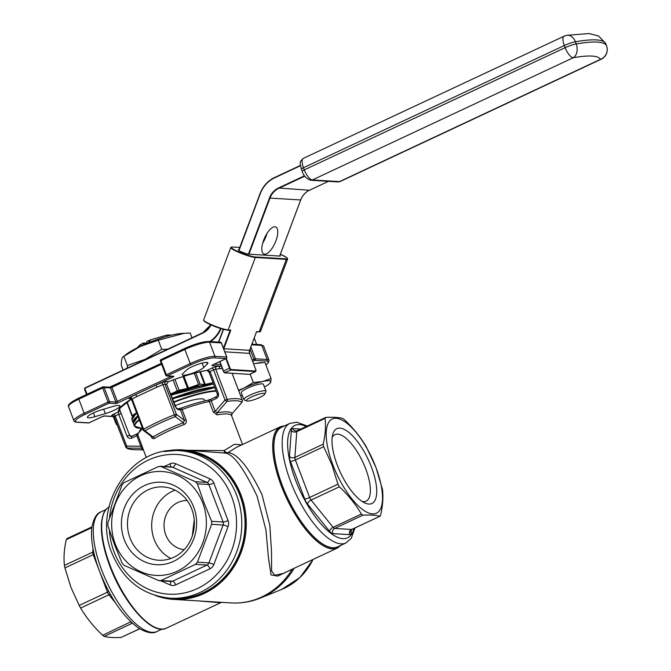 <?xml version="1.0" encoding="UTF-8"?>
<svg xmlns="http://www.w3.org/2000/svg" width="671" height="671" viewBox="0 0 671 671"><rect width="100%" height="100%" fill="white"/><g stroke="black" fill="none" stroke-linecap="round" stroke-linejoin="round"><path stroke-width="1.01" d="M246.693 400.964L244.219 399.899A11.826 2.181 -20.8 0 1 243.883 399.597A11.826 2.181 -20.8 0 1 250.04 395.093A11.826 2.181 -20.8 0 1 265.993 391.193A11.826 2.181 -20.8 0 1 265.942 391.654L264.793 394.087A9.855 1.82 159.2 0 0 260.96 393.676A9.855 1.82 159.2 0 0 251.541 396.955A9.855 1.82 159.2 0 0 246.693 400.964A9.855 1.82 159.2 0 0 259.702 397.458A9.855 1.82 159.2 0 0 264.793 394.087M265.993 391.193L263.376 384.315A11.826 2.181 159.2 0 0 247.431 388.215A11.826 2.181 159.2 0 0 241.266 392.711L243.883 399.597M123.112 370.056L121.308 365.301C121.233 359.891 122.08 356.905 123.841 356.335L125.989 354.54A34.682 6.4 -20.8 0 1 140.591 346.186A34.682 6.4 -20.8 0 1 181.564 333.428L190.187 333.034L191.99 337.79M167.683 349.18L161.778 349.398L145.255 359.304L127.339 365.536L123.841 356.335L140.365 346.429L158.281 340.197L184.567 333.235M266.924 233.542A14.779 5.813 -66.2 0 1 262.713 243.07M264.651 254.225A14.779 5.813 113.8 0 0 275.521 241.862A14.779 5.813 113.8 0 0 275.756 226.974A14.779 5.813 113.8 0 0 274.934 226.781A14.779 5.813 113.8 0 0 264.064 239.136A14.779 5.813 113.8 0 0 263.829 254.024A14.779 5.813 113.8 0 0 264.651 254.225M214.863 387.561L172.304 398.775A46.903 8.648 -20.8 0 1 214.871 387.595M242.03 402.13A1.971 0.52 -139.6 0 1 241.996 402.239L232.015 413.831L241.887 402.298A61.925 11.415 159.2 0 0 226.999 401.384L217.136 412.799L215.223 411.365L213.277 412.036L209.285 401.518A47.297 8.723 159.2 0 0 182.101 409.503L186.102 420.021C186.731 422.084 186.06 423.594 184.089 424.55L183.384 422.713L175.206 416.599A61.925 11.415 159.2 0 0 158.985 423.611A61.925 11.415 159.2 0 0 144.978 430.765L153.038 436.93L152.091 436.972L143.686 430.614A1.971 1.493 127.4 0 1 143.233 429.817L143.628 429.222A63.066 11.625 -20.8 0 1 174.41 414.795L162.969 384.676A63.066 11.625 159.2 0 0 156.989 387.133L136.859 396.569A63.066 11.625 159.2 0 0 132.187 399.102L143.628 429.222A1.971 1.225 60.7 0 0 144.978 430.765A1.971 1.493 127.4 0 1 143.686 430.614A1.971 1.971 0 0 1 143.04 429.742L131.6 399.631L132.187 399.102A1.971 1.225 -119.3 0 0 130.233 397.475A65.037 11.994 -20.8 0 1 135.056 394.858L155.815 385.129L156.989 387.133M191.956 366.769A11.826 2.181 -20.8 0 1 207.909 362.877A11.826 2.181 -20.8 0 1 207.339 363.992L203.774 367.498A11.826 2.181 -20.8 0 1 191.856 373.403A11.826 2.181 -20.8 0 1 182.227 374.779A11.826 2.181 -20.8 0 1 182.789 373.663L186.362 370.157A11.826 2.181 -20.8 0 1 191.956 366.769M93.537 412.883A11.826 2.181 -20.8 0 1 102 409.679L112.493 406.592A11.826 2.181 -20.8 0 1 119.975 405.905A11.826 2.181 -20.8 0 1 105.355 413.604L94.863 416.691A11.826 2.181 -20.8 0 1 87.381 417.379A11.826 2.181 -20.8 0 1 93.537 412.883M174.946 405.737A27.595 5.091 -20.8 0 1 204.538 399.924L204.915 400.914M175.106 490.165A36.729 33.424 -86.5 0 0 154.238 539.543A36.729 33.424 -86.5 0 0 170.92 558.49M187.167 500.532A24.634 22.42 -86.5 0 0 165.745 534.854A24.634 22.42 -86.5 0 0 184.156 549.675M130.031 538.058A36.729 33.424 -86.5 0 0 158.658 560.243A36.729 33.424 -86.5 0 0 191.789 509.121A36.729 33.424 -86.5 0 0 163.154 486.928A36.729 33.424 -86.5 0 0 130.031 538.058M124.286 539.744A41.308 37.593 -86.5 0 0 173.428 561.426A41.308 37.593 -86.5 0 0 193.743 507.201A41.308 37.593 -86.5 0 0 144.601 485.519A41.308 37.593 -86.5 0 0 124.286 539.744M337.261 465.045A41.308 15.341 64.9 0 0 364.865 502.982A41.308 15.341 64.9 0 0 371.457 467.142A41.308 15.341 64.9 0 0 349.457 432.904A41.308 15.341 64.9 0 0 332.741 434.414A41.308 15.341 64.9 0 0 337.261 465.045M362.189 501.489A36.729 13.646 64.9 0 0 366.089 501.153A36.729 13.646 64.9 0 0 365.712 468.828A36.729 13.646 64.9 0 0 334.921 434.64A36.729 13.646 64.9 0 0 332.179 437.425M202.759 502.973A52.028 47.347 -86.5 0 0 140.851 475.664A52.028 47.347 -86.5 0 0 115.269 543.963A52.028 47.347 -86.5 0 0 177.169 571.273A52.028 47.347 -86.5 0 0 202.759 502.973M197.375 483.808L203.934 502.52L211.625 521.308L223.107 522.013L208.866 484.512L197.375 483.808L195.437 481.694L206.92 482.399L172.581 467.251L161.09 466.546L195.437 481.694M161.09 466.546L158.348 466.588L124.034 482.667L122.088 484.823L107.897 522.709L107.897 525.728L114.456 544.441L122.147 563.229L124.093 565.334L158.431 580.482L172.665 581.153L206.978 565.074L195.496 564.37L161.174 580.449M64.928 567.943L70.891 587.234L79.178 605.443L107.477 592.183L93.235 554.674L64.928 567.943L64.433 565.41L92.741 552.141L93.001 548.568M91.81 527.674L66.303 539.618C64.148 548.937 63.527 557.526 64.433 565.41M66.303 539.618L67.058 538.628M239.916 495.508A73.902 67.251 -86.5 0 0 182.302 450.853L179.04 450.652A73.902 67.251 93.5 0 1 236.653 495.307A73.902 67.251 93.5 0 1 169.989 598.188L173.252 598.389A73.902 67.251 -86.5 0 0 239.916 495.508M332.824 464.768A52.028 19.325 -115.1 0 1 336.196 418.285A52.028 19.325 -115.1 0 1 375.894 467.41A52.028 19.325 -115.1 0 1 372.514 513.894A52.028 19.325 -115.1 0 1 332.824 464.768M325.821 417.396L325.066 418.385L296.767 431.646A3.942 1.468 -115.1 0 1 297.219 430.707L325.821 417.396C332.984 417.018 338.62 417.37 342.713 418.427L344.273 419.56C353.147 427.93 360.486 437.014 366.291 446.811L376.02 467.612L382.487 489.436C383.393 497.312 382.764 505.909 380.608 515.219L379.861 516.209C375.726 515.143 370.09 514.8 362.961 515.177L334.661 528.438L351.554 529.478L380.088 516.192L351.847 529.419A3.942 1.468 -115.1 0 1 351.554 529.478A3.942 3.59 93.5 0 0 349.616 534.653A7.884 2.927 64.9 0 0 351.118 532.665A3.942 3.053 4.2 0 1 350.497 530.878M323.196 444.168L323.69 446.701L295.383 459.962A3.942 1.468 -115.1 0 1 294.888 457.429A3.942 3.053 4.2 0 1 289.453 456.355L291.323 430.564A3.942 3.053 4.2 0 0 296.767 431.646L294.888 457.429L323.196 444.168C325.351 434.858 325.98 426.261 325.066 418.385M349.616 534.653L332.724 533.613A7.884 2.927 64.9 0 1 329.604 531.348L307.586 504.097A7.884 2.927 64.9 0 1 304.684 498.922L290.442 461.413A3.942 0.73 -20.8 0 0 295.383 459.962L309.633 497.463L337.941 484.202L331.969 464.911L323.69 446.701M282.29 485.376A66.026 24.525 -115.1 0 1 281.61 427.268L289.897 423.384A66.026 24.525 -115.1 0 0 290.577 481.493A66.026 24.525 -115.1 0 0 345.917 542.956L337.63 546.84A66.026 24.525 -115.1 0 1 282.29 485.376M288.572 570.912L277.794 576.095L271.034 574.904L268.442 557.609L265.909 529.788L257.06 496.121C243.942 468.459 233.391 454.116 225.406 453.101L182.688 449.889A74.892 68.148 93.5 0 1 241.065 495.139A74.892 68.148 93.5 0 1 173.521 599.388A74.892 68.148 93.5 0 1 155.37 595.504M340.952 545.28L337.387 548.039A67.008 24.886 -115.1 0 1 281.224 485.661A67.008 24.886 -115.1 0 1 280.528 426.689L236.452 447.339L227.989 452.615C237.459 453.344 248.798 467.36 262 494.67L269.851 525.468L271.545 552.107L271.587 570.904L274.775 575.307L283.196 573.428M131.482 436.427A55.181 10.174 159.2 0 1 129.62 435.387L126.978 436.058C128.077 438.188 129.704 438.842 131.851 438.037A1.971 0.73 -115.1 0 1 131.826 436.301L129.62 435.387L119.589 409.385A1.971 1.938 159.7 0 1 118.431 411.893L118.717 414.326L115.244 415.953L126.685 446.072L140.826 446.223L141.556 448.211L127.356 448.069A61.925 11.415 159.2 0 0 133.252 449.612C129.394 449.352 127.037 448.673 126.173 447.574A1.971 1.929 132.4 0 1 125.678 446.852L114.221 416.708L115.244 415.953A1.971 0.73 -115.1 0 0 113.743 414.091L118.431 411.893A57.152 10.535 -20.8 0 1 131.29 399.094M186.697 450.266L224.131 450.602L234.431 444.269L241.77 444.848M213.277 412.036L217.052 414.863A1.971 1.392 -100 0 1 217.136 412.799A48.438 8.933 -20.8 0 1 232.082 413.713A1.971 1.938 -22.6 0 0 231.638 415.76L242.55 444.479M216.339 396.754A1.971 0.73 64.9 0 0 216.188 396.779A1.971 0.73 64.9 0 0 216.213 398.515L211.231 400.847L215.223 411.365L224.995 400.008L213.554 369.897L210.082 371.524L207.356 370.233L212.053 368.035A3.942 0.73 -20.8 0 1 216.381 366.618A65.037 11.994 -20.8 0 1 220.449 366.148L221.413 366.14M192.309 535.819L194.213 519.899M142.093 345.498L140.155 344.802A19.711 3.632 -20.8 0 1 143.527 342.998L143.393 344.76A21.682 4.001 -20.8 0 1 146.706 343.208L146.84 341.447A19.711 3.632 -20.8 0 1 151.034 339.702L166.274 335.223A19.711 3.632 -20.8 0 1 168.966 334.946L170.174 335.475M269.658 383.51L270.749 382.042L271.067 378.528L262.596 381.539L253.344 382.512L244.16 388.014L238.524 390.237M253.344 382.512L250.149 374.091M271.067 378.528L264.961 362.457L255.718 363.43A19.711 3.632 -20.8 0 0 253.63 363.942M261.841 362.575L260.566 362.659A19.711 3.632 159.2 0 0 255.718 363.43M158.281 340.197L161.778 349.398M127.339 365.536L127.289 368.102M309.448 190.237L309.423 190.254C305.372 192.225 302.462 195.462 300.7 199.966L279.681 256.07L248.807 254.183A5.913 0.78 -159.5 0 1 242.449 252.288A5.913 0.78 -159.5 0 1 238.297 249.914A5.913 0.78 -159.5 0 1 238.859 249.797L260.029 193.743M151.235 436.326L151.101 436.418C151.94 438.389 153.055 439.06 154.456 438.431A1.971 1.35 59.1 0 0 153.038 436.93A48.438 8.933 -20.8 0 1 166.769 429.734A48.438 8.933 -20.8 0 1 183.384 422.713L184.441 420.407L180.44 409.889L177.991 409.738A1.971 1.795 -86.5 0 0 176.699 408.58M131.851 438.037L136.834 435.705L140.826 446.223L141.858 445.502L143.217 449.394A1.971 1.938 -22.6 0 0 143.217 449.394L143.217 449.394A1.971 1.938 -22.6 0 0 141.556 448.211A48.438 8.933 -20.8 0 0 143.284 449.562M222.302 368.471L219.66 368.731A63.066 11.625 159.2 0 0 215.718 369.184L227.159 399.304A63.066 11.625 -20.8 0 1 242.315 400.235L232.099 373.328M211.625 524.319L197.433 562.206L208.924 562.91L223.116 525.024L211.625 524.319L211.625 521.308M215.987 601.996L231.042 602.919A74.892 68.148 -86.5 0 0 292.212 569.209M108.945 507.1A67.008 24.886 64.9 0 0 110.22 565.779A67.008 24.886 64.9 0 0 166.391 628.157L220.667 602.726L197.19 600.839M361.409 514.045C355.605 504.24 348.257 495.156 339.392 486.794L311.084 500.054L333.101 527.305L361.409 514.045L362.961 515.177M337.941 484.202L339.392 486.794M139.677 628.828L121.099 637.45L139.593 628.786M132.321 623.242L104.198 636.41C108.266 637.475 113.894 637.819 121.099 637.45M104.198 636.41L102.646 635.286L130.778 621.799M115.597 603.019L108.928 594.766L80.629 608.035C86.433 617.832 93.772 626.915 102.646 635.286M80.629 608.035L79.178 605.443M195.496 564.37L197.433 562.206M216.213 398.515C218.234 397.366 218.939 395.613 218.335 393.248L217.303 394.003C217.89 394.498 217.521 395.429 216.188 396.779L211.206 399.111A1.971 0.73 64.9 0 0 211.231 400.847L209.285 401.518A1.971 1.292 78.5 0 0 207.767 400.302C199.95 401.912 191.176 404.487 181.43 408.035L181.422 408.077M174.997 406.265L177.991 409.738M219.66 368.731A1.971 1.619 -95 0 1 220.449 366.148L212.179 365.636A2.365 0.436 159.2 0 1 213.185 364.647L226.11 358.591L214.368 357.869A18.528 3.414 159.2 0 0 191.118 364.697L167.264 375.877L173.621 376.272A2.365 0.436 159.2 0 1 172.615 377.261L155.815 385.129A65.037 11.994 -20.8 0 1 161.988 382.596A3.942 0.73 -20.8 0 1 165.896 381.589L168.211 381.732L166.634 384.282L164.932 384.181L176.372 414.292L184.441 420.407L186.102 420.021M114.171 416.59L113.072 416.456A1.971 1.896 112 0 1 114.02 416.314M114.213 416.674A1.971 1.929 -47.6 0 0 111.73 415.651A65.037 11.994 -20.8 0 0 113.072 416.456L104.802 415.945A2.365 0.436 159.2 0 0 101.841 416.817L88.916 422.873L77.165 422.151A18.528 3.414 159.2 0 1 85.074 414.384L108.937 403.204L115.295 403.598A2.365 0.436 159.2 0 0 118.264 402.726L135.056 394.858A1.971 1.057 -117.7 0 1 136.859 396.569M224.131 450.602A3.942 1.921 -81.6 0 0 225.406 453.101A3.942 3.85 113.6 0 0 227.989 452.615A3.942 2.399 -126.9 0 1 224.131 450.602M168.211 381.732A57.152 10.535 -20.8 0 1 207.356 370.233A1.971 1.384 79.8 0 1 207.02 370.358L207.02 370.358C195.89 372.413 182.957 376.221 168.22 381.765L166.634 384.282L174.896 406.014M226.999 401.384A1.971 0.52 -139.6 0 1 224.995 400.008L227.159 399.304A1.971 1.501 82 0 1 226.999 401.384M176.372 414.292A1.971 1.493 127.4 0 1 175.206 416.599L174.41 414.795L176.372 414.292M232.107 373.328L242.332 400.26A1.971 1.971 0 0 1 241.996 402.239L241.996 402.239A1.971 0.52 -139.6 0 1 241.887 402.298A1.971 1.929 -47.6 0 0 242.315 400.235L242.34 400.302M126.685 446.072A1.971 0.814 90.9 0 0 127.356 448.069A1.971 1.929 132.4 0 1 126.173 447.574A1.971 1.971 0 0 1 125.662 446.819L126.685 446.072M142.738 428.937A47.297 8.723 159.2 0 0 137.865 434.976L136.834 435.705A1.971 0.73 -115.1 0 1 136.809 433.969L131.826 436.301A1.971 0.73 -115.1 0 1 131.977 436.276M129.973 435.965L131.038 436.494M133.621 421.187A46.903 8.648 -20.8 0 1 137.974 416.397M180.591 391.612L177.832 391.671L175.19 393.541M170.786 394.791L177.916 391.453L186.697 389.474L197.249 385.775L200.109 385.942M200.403 371.734L205.209 384.382L212.992 382.638M205.209 384.382L204.58 384.466L199.79 371.868M195.789 372.866L200.092 384.189L204.58 384.466M200.092 384.189L198.557 384.533L194.28 373.261M183.946 376.288L188.425 388.09L198.557 384.533M188.425 388.09L187.519 388.358L183.049 376.574M174.921 379.308L179.082 390.254L187.519 388.358M179.082 390.254L177.245 390.899L173.084 379.962M170.509 394.053L177.245 390.899M127.087 401.912L132.279 415.584L136.565 412.682M132.279 415.584L131.969 415.945L133.059 416.079M238.641 250.375L238.859 249.797M279.924 255.433A5.913 0.78 -159.5 0 1 280.369 255.97A5.913 0.78 -159.5 0 1 279.807 256.087L279.698 256.037M223.435 348.215L230.136 330.308L230.782 330.082L223.787 348.744L249.57 350.321L256.557 331.659L259.165 331.818L286.307 259.375L255.307 257.479L228.165 329.922L230.782 330.082L227.93 330.157M151.034 339.702L147.88 342.99M169.167 335.735L166.274 335.223M171.071 335.257L170.602 335.047A19.711 3.632 -20.8 0 1 171.155 335.215L171.189 335.223M146.706 343.2L143.527 342.998M170.602 335.047L169.922 335.366M136.926 347.972L140.155 344.802M238.759 390.832A19.711 3.632 -20.8 0 1 244.16 388.014A19.711 3.632 -20.8 0 1 262.596 381.539A19.711 3.632 -20.8 0 1 270.749 382.042A19.711 3.632 -20.8 0 1 268.777 384.265A19.711 3.632 -20.8 0 1 264.408 387.033M242.298 395.429A19.711 3.632 -20.8 0 1 242.046 395.487A19.711 3.632 -20.8 0 1 240.637 395.781M172.137 398.356A47.297 8.723 -20.8 0 1 214.678 387.083M213.579 384.189A47.297 8.723 159.2 0 0 171.038 395.454M170.929 395.16A46.903 8.648 -20.8 0 1 213.495 383.971M216.247 391.21A46.903 8.648 159.2 0 0 173.68 402.407M173.512 401.971A47.297 8.723 -20.8 0 1 216.054 390.707M214.955 387.804A47.297 8.723 159.2 0 0 172.413 399.077M184.089 424.55A47.297 8.723 159.2 0 0 167.859 431.403A47.297 8.723 159.2 0 0 154.456 438.431M109.356 530.157A69.96 63.661 -86.5 0 0 114.062 551.881A69.96 63.661 -86.5 0 0 197.299 588.601A69.96 63.661 -86.5 0 0 231.705 496.758A69.96 63.661 -86.5 0 0 163.841 455.206A69.96 63.661 -86.5 0 0 109.566 517.534M306.152 426.521A62.084 23.057 64.9 0 0 295.525 480.042A62.084 23.057 64.9 0 0 328.975 531.826A62.084 23.057 64.9 0 0 353.911 528.454M157.022 631.461C153.231 633.936 147.276 632.954 139.174 628.517C123.565 617.421 110.379 598.415 99.627 571.499C93.084 554.036 90.493 539.299 91.868 527.28C93.672 518.331 96.716 513.206 101.002 511.889A66.026 24.525 64.9 0 0 101.682 569.998A66.026 24.525 64.9 0 0 157.022 631.461L161.988 629.13M283.33 426.462A66.219 24.601 64.9 0 0 282.214 485.368A66.219 24.601 64.9 0 0 339.35 546.035M167.943 598.029A74.104 67.427 -86.5 0 0 230.992 569.469A74.104 67.427 -86.5 0 0 240.075 495.433A74.104 67.427 -86.5 0 0 176.985 450.56M164.202 451.524A74.892 68.148 93.5 0 1 182.688 449.889L164.101 451.549M207.339 363.992L206.743 362.407M140.969 428.819L140.759 428.266M231.638 415.76A47.297 8.723 159.2 0 0 217.052 414.863M214.242 364.177L220.826 364.579M211.013 324.89A18.134 16.498 93.5 0 1 202.86 333.051L84.814 388.35L202.827 332.724M256.49 331.927L259.165 331.818A13.797 1.828 20.5 0 0 260.482 331.541L256.498 331.902M279.648 256.079L300.658 199.975A17.74 16.138 93.5 0 1 309.39 190.254L328.429 181.338M304.777 176.171L278.725 188.375A17.74 16.138 -86.5 0 0 269.994 198.088L300.7 199.966M248.48 254.041L269.499 197.937L269.994 198.088L248.975 254.192M300.449 165.737L274.565 177.865A29.172 26.538 -86.5 0 0 260.214 193.835L239.195 249.939M260.214 193.835L260.038 193.701A29.566 26.899 93.5 0 1 274.54 177.538M132.246 417.563A46.903 8.648 -20.8 0 1 136.599 412.774M211.097 399.203A3.942 0.73 -20.8 0 1 208.035 400.293M142.26 427.687L140.851 428.928L137.74 434.322A1.971 1.929 179.5 0 0 137.865 434.976L141.858 445.502M265.859 364.823A18.528 3.414 159.2 0 0 266.572 361.073L254.829 360.352L252.657 361.375M161.577 364.252L110.514 387.922A1.183 1.074 -86.5 0 0 109.591 387.209L103.233 386.815A1.183 1.074 -86.5 0 1 104.148 387.528L109.516 401.652L115.882 402.046L110.514 387.922L104.148 387.528L102.671 387.964A1.183 0.436 -115.1 0 1 102.655 386.924L78.792 398.104C67.201 403.799 68.098 405.888 68.543 406.643A19.711 3.632 159.2 0 1 78.809 399.144L84.169 413.269L108.031 402.088L102.671 387.964L78.809 399.144A1.183 0.436 -115.1 0 1 78.792 398.104A1.183 0.436 -115.1 0 1 78.884 398.088L102.588 386.982M111.914 386.496A2.365 0.436 -20.8 0 1 109.75 387.226M118.264 402.726A1.183 0.436 -115.1 0 1 117.366 401.61L111.998 387.486A1.183 0.436 -115.1 0 1 111.982 386.446A1.183 0.436 -115.1 0 1 112.074 386.429L161.25 363.388M221.388 343.074L221.329 342.915A1.183 1.074 -86.5 0 0 220.407 342.202L208.656 341.48A1.183 1.074 -86.5 0 1 209.578 342.193L214.946 356.318L226.689 357.039L221.329 342.915L209.578 342.193A19.711 3.632 159.2 0 0 184.852 349.457A1.183 0.436 -115.1 0 1 184.844 348.417L160.981 359.597A1.183 1.183 0 0 0 160.377 361.09L160.99 360.637L166.358 374.762L190.22 363.581L184.852 349.457L160.99 360.637A1.183 0.436 -115.1 0 1 160.981 359.597A1.183 0.436 -115.1 0 1 161.065 359.581L184.768 348.475M208.656 341.48C202.793 341.631 194.858 343.938 184.844 348.417A1.183 0.436 -115.1 0 1 184.928 348.4A18.528 3.414 -20.8 0 1 208.169 341.573M111.73 415.651A3.942 0.73 -20.8 0 1 113.743 414.091M130.912 398.759L129.444 398.666A3.942 0.73 -20.8 0 1 130.233 397.475M250.887 346.899L255.408 358.8L267.15 359.522L261.791 345.397L251.675 344.777M313.172 559.388L299.912 577.563L281.585 589.465A63.653 57.924 -86.5 0 0 313.047 559.446M281.585 589.465L260.197 598.129A74.506 67.805 -86.5 0 0 294.158 568.295M351.327 529.738L351.118 532.665M289.453 456.355A7.884 2.927 64.9 0 0 290.442 461.413M297.219 430.707L295.894 430.967A3.942 3.59 93.5 0 1 292.824 428.584A7.884 2.927 64.9 0 0 291.323 430.564M292.824 428.584L300.709 429.071M228.065 526.592A7.884 7.171 -86.5 0 0 228.056 520.562A3.942 0.73 -20.8 0 1 223.107 522.013A3.942 3.59 93.5 0 1 223.116 525.024A3.942 0.52 20.5 0 1 228.065 526.592L213.864 564.479A3.942 0.52 20.5 0 0 208.924 562.91A3.942 3.59 93.5 0 1 206.978 565.074A3.942 1.468 64.9 0 1 209.989 568.79A7.884 7.171 -86.5 0 0 213.864 564.479M209.989 568.79L175.668 584.869A3.942 1.468 64.9 0 0 172.665 581.153A3.942 3.59 93.5 0 1 171.046 581.463L159.597 580.759M160.872 580.843L170.182 584.944A7.884 7.171 -86.5 0 0 175.668 584.869M164.194 466.53L170.09 463.77A7.884 7.171 -86.5 0 1 175.584 463.695L209.922 478.842A7.884 7.171 -86.5 0 1 213.814 483.053L228.056 520.562M154.565 627.117A66.219 24.601 -115.1 0 1 109.885 566.114M207.02 370.358L209.05 372.271L210.082 371.524L218.335 393.248M126.978 436.058L118.717 414.326L121.367 413.655M105.355 413.604L103.678 409.184M94.863 416.691L93.437 412.933M203.774 367.498L202.105 363.103M252.153 360.067L253.923 359.237L250.065 349.079M114.112 416.641L116.796 423.485M115.295 403.598A1.183 1.074 -86.5 0 0 115.882 402.046L171.466 376.263M266.572 361.073A1.183 1.074 93.5 0 0 267.15 359.522A19.711 3.632 -20.8 0 1 269.004 360.285L263.644 346.161A19.711 3.632 159.2 0 0 261.791 345.397A1.183 1.074 93.5 0 0 260.868 344.684L263.644 346.161M191.118 364.697A1.183 0.436 -115.1 0 1 190.22 363.581A19.711 3.632 -20.8 0 1 214.946 356.318A1.183 1.074 -86.5 0 1 214.368 357.869M68.543 406.643L73.902 420.767A19.711 3.632 -20.8 0 1 84.169 413.269A1.183 0.436 -115.1 0 0 85.074 414.384M226.739 357.207L226.689 357.039A1.183 1.074 -86.5 0 1 226.11 358.591A1.183 0.436 64.9 0 0 226.202 358.574A1.183 0.436 64.9 0 0 226.286 358.49M253.923 359.237A1.183 0.436 64.9 0 0 254.829 360.352A1.183 1.074 93.5 0 0 255.408 358.8L253.923 359.237M173.621 376.272A1.183 1.074 93.5 0 1 173.135 376.364L166.777 375.97A1.183 1.074 93.5 0 1 165.854 375.257L165.745 375.215A1.183 1.183 0 0 0 166.777 375.97A1.183 1.074 93.5 0 0 167.264 375.877A1.183 0.436 -115.1 0 1 166.358 374.762L165.745 375.215L160.486 361.132M172.615 377.261A1.183 0.436 -115.1 0 1 171.768 376.28M103.233 386.815A1.183 1.074 -86.5 0 0 102.747 386.907A1.183 0.436 -115.1 0 0 102.655 386.924A1.183 1.183 0 0 1 103.233 386.815M109.516 401.652L108.031 402.088A1.183 0.436 -115.1 0 0 108.937 403.204A1.183 1.074 -86.5 0 0 109.516 401.652M77.165 422.151A1.183 1.074 93.5 0 1 76.679 422.244L88.429 422.965A1.183 1.183 0 0 0 89 422.856A1.183 0.436 64.9 0 0 89.075 422.797M101.841 416.817A1.183 0.436 64.9 0 0 101.925 416.8L89 422.856A1.183 0.436 64.9 0 1 88.916 422.873A1.183 1.074 93.5 0 1 88.429 422.965M116.226 424.013A1.183 1.074 -86.5 0 0 117.266 424.726L117.14 424.726A1.183 1.183 0 0 1 116.108 423.971L116.226 424.013M117.039 424.131A1.183 0.436 64.9 0 1 116.729 423.518L116.108 423.971L113.307 416.59M104.802 415.945A1.183 1.074 93.5 0 1 104.324 416.037L101.925 416.8A1.183 0.436 64.9 0 0 101.992 416.75M216.381 366.618A1.971 1.501 -98 0 0 215.718 369.184L213.554 369.897A1.971 0.73 64.9 0 0 212.053 368.035M165.896 381.589A1.971 1.795 -86.5 0 0 164.932 384.181L162.969 384.676L161.988 382.596M93.613 551.579A3.942 3.053 -175.8 0 1 92.741 552.141A3.942 1.468 64.9 0 0 93.235 554.674A3.942 0.73 159.2 0 0 94.217 554.171M108.761 591.495A3.942 0.73 -20.8 0 1 107.477 592.183A3.942 1.468 64.9 0 0 108.928 594.766A3.942 2.021 -38.9 0 1 110.329 594.347M130.988 622A3.942 2.021 -38.9 0 0 130.954 622.017A3.942 1.468 64.9 0 0 132.086 623.024M332.724 533.613A3.942 3.59 93.5 0 1 334.661 528.438A3.942 1.468 -115.1 0 1 333.101 527.305A3.942 2.021 141.1 0 0 329.604 531.348M307.586 504.097A3.942 2.021 141.1 0 1 311.084 500.054A3.942 1.468 -115.1 0 1 309.633 497.463A3.942 0.73 159.2 0 1 304.684 498.922M209.922 478.842A3.942 1.552 113.8 0 1 206.92 482.399A3.942 3.59 93.5 0 1 208.866 484.512A3.942 0.73 159.2 0 0 213.814 483.053M160.008 466.278L171.457 466.974A3.942 3.59 93.5 0 1 172.581 467.251A3.942 1.552 113.8 0 0 175.584 463.695M170.442 466.915A3.942 1.468 64.9 0 0 170.09 463.77M170.182 584.944A3.942 1.552 113.8 0 0 170.375 581.422M207.465 400.428A1.971 1.292 78.5 0 1 207.767 400.302L211.206 399.111A1.971 0.73 64.9 0 1 211.357 399.086M182.101 409.503L181.43 408.035L178.897 408.698A1.971 1.795 -86.5 0 1 180.44 409.889L182.101 409.503M166.735 384.542L176.456 408.547M131.793 399.706L130.249 398.515A1.971 1.795 -86.5 0 0 129.444 398.666M138.134 433.214L136.809 433.969A1.971 0.73 -115.1 0 1 136.959 433.944M139.35 420.012A46.903 8.648 159.2 0 0 141.631 428.215M138.058 416.624A47.297 8.723 159.2 0 0 133.294 423.258L134.393 426.152A47.297 8.723 -20.8 0 1 139.157 419.518M136.683 413A47.297 8.723 159.2 0 0 131.919 419.635L133.017 422.537A47.297 8.723 -20.8 0 1 137.781 415.903M221.061 328.631A29.566 26.899 93.5 0 1 210.493 341.598M269.499 197.937A18.134 16.498 93.5 0 1 278.423 188.006L309.423 190.254L328.446 181.338M274.59 177.513L300.407 165.418L274.59 177.513M202.86 333.051L202.885 332.699A17.74 16.138 -86.5 0 0 210.82 324.806M86.827 394.338L84.814 388.35L87.045 394.238M209.688 341.547A29.172 26.538 -86.5 0 0 220.566 328.471M278.423 188.006L304.508 175.785M84.772 389.885L84.605 388.501A80.805 14.896 159.2 0 0 84.772 389.885L86.525 394.481M301.405 169.226C299.601 161.56 299.492 162.197 303.351 158.356A10.644 3.951 64.9 0 0 303.46 167.725A3.942 0.73 159.2 0 0 301.405 169.226L302.235 171.399A3.942 0.73 -20.8 0 1 304.282 169.897L565.133 47.683L564.303 45.511L303.46 167.725L304.282 169.897A10.644 3.951 64.9 0 0 312.401 179.945L339.484 181.606L600.335 59.392A87.901 16.205 159.2 0 0 573.252 57.731L312.401 179.945A3.942 3.59 93.5 0 1 310.79 180.256L337.874 181.916A3.942 3.59 -86.5 0 0 339.484 181.606A10.644 3.951 64.9 0 0 340.289 181.464L337.874 181.916M576.196 43.959A98.545 18.167 -20.8 0 1 606.559 45.821L605.737 43.649A98.545 18.167 159.2 0 0 575.374 41.787L576.196 43.959A10.644 7.515 80 0 1 573.252 57.731A10.644 3.951 64.9 0 1 565.133 47.683A10.644 1.963 -20.8 0 1 576.196 43.959M601.132 59.249A10.644 10.644 0 0 0 606.567 45.838A10.644 1.963 -20.8 0 0 606.559 45.821A10.644 10.459 157.3 0 1 600.335 59.392A10.644 3.951 64.9 0 0 601.132 59.249L340.289 181.464M564.303 45.511A10.644 1.963 -20.8 0 1 575.374 41.787A10.644 7.515 80 0 0 566.861 35.303A10.644 10.644 0 0 0 564.194 36.142A10.644 3.951 64.9 0 0 564.303 45.511M605.737 43.649A10.644 1.963 -20.8 0 1 605.745 43.665A10.644 1.963 -20.8 0 1 605.745 43.674A10.644 10.644 0 0 0 605.611 43.33A10.644 10.459 157.3 0 1 605.737 43.649L606.567 45.838M274.565 177.865L274.565 177.521C267.779 180.826 262.923 186.219 260.004 193.709L238.985 249.813M230.27 330.317L227.813 330.166C221.715 329.075 215.794 327.171 210.057 324.462L204.068 321.04L203.64 319.958A13.797 1.828 20.5 0 0 213.319 325.494A13.797 1.828 20.5 0 0 228.165 329.922L227.704 330.14A13.403 1.77 -159.5 0 1 213.428 325.905A13.403 1.77 -159.5 0 1 203.867 320.512M239.866 247.465L232.56 247.02A13.403 1.77 20.5 0 0 238.289 251.65A13.403 1.77 20.5 0 0 255.114 256.968L286.106 258.863A13.403 1.77 20.5 0 0 280.369 254.225M260.482 331.541L287.616 259.098A13.797 1.828 -159.5 0 1 286.307 259.375L286.106 258.863M255.114 256.968L255.307 257.479A13.797 1.828 -159.5 0 1 240.453 253.051A13.797 1.828 -159.5 0 1 230.782 247.515L203.64 319.958M223.317 329.285L218.52 342.084L223.351 329.293M219.92 361.518L223.518 370.996A1.971 0.73 64.9 0 0 225.028 372.85L249.495 374.351L255.466 371.558L230.992 370.056L224.559 372.648A1.577 0.587 -115.1 0 1 223.351 371.155L219.702 361.619L223.334 371.105M226.353 358.49L229.985 368.052A1.577 0.587 64.9 0 0 231.185 369.545L255.659 371.038A1.577 0.587 64.9 0 0 255.76 369.637L249.57 353.34A3.942 3.59 93.5 0 1 249.57 350.321L249.578 350.279M224.802 351.814L249.587 353.391M249.184 374.334L249.646 374.326A1.971 0.73 64.9 0 1 249.495 374.351L224.86 372.883L223.317 371.138L229.49 368.194L225.892 358.725M223.544 329.344L218.771 342.101M255.844 370.971A1.971 0.73 -115.1 0 1 255.609 371.533A1.971 0.73 -115.1 0 1 255.466 371.558L255.659 371.038M255.777 369.687L255.609 371.533L249.646 374.326A1.971 0.73 64.9 0 0 249.763 374.233M231.185 369.545L230.992 370.056A1.971 0.73 -115.1 0 1 229.49 368.194L229.985 368.052M232.56 247.02L239.874 247.448M254.217 337.999L256.657 344.424M213.487 383.938L170.929 395.152M179.04 450.652C130.879 445.477 91.717 505.993 112.007 553.382C123.389 580.373 142.713 595.311 169.989 598.188M307.243 426.01L296.842 422.227L289.897 423.384M166.391 628.157C152.401 635.94 123.565 603.38 109.809 566.081C103.519 549.23 100.734 534.896 101.455 523.078C102.94 510.723 106.203 508.727 109.532 506.806M284.932 425.708L280.528 426.689M105.959 509.566L101.002 511.889M143.2 449.352L146.337 457.588M143.435 449.956L133.252 449.612M337.387 548.039L283.112 573.47M216.012 601.996L173.521 599.388L155.278 595.479M260.197 598.129C250.803 601.904 241.09 603.506 231.042 602.919M212.573 364.965L226.202 358.574A1.183 1.183 0 0 0 226.806 357.089L221.438 342.965A1.183 1.183 0 0 0 220.407 342.202M251.919 344.131L260.868 344.684M265.884 364.881L268.501 362.566L269.004 360.285M161.241 363.363L109.583 387.209M73.902 420.767C73.785 421.396 74.707 421.891 76.679 422.244M104.324 416.037L114.196 416.649M220.667 602.726L221.74 602.348M66.823 538.654L91.919 526.894M355.001 527.951L351.21 538.427L345.917 542.956M351.847 529.419L350.497 530.828M209.05 372.271L217.303 394.003M176.666 408.564L178.905 408.698M232.015 413.831L231.654 415.802M113.743 416.003L125.662 446.819M131.331 399.144L120.31 407.851L119.597 409.402M133.294 423.258L137.966 416.372M141.598 428.249L134.393 426.152M131.919 419.635L136.59 412.749M126.735 402.155L131.969 415.945M310.79 180.256C306.261 178.721 303.409 175.768 302.235 171.399M564.194 36.142L303.351 158.356M566.861 35.303L588.903 33.55L598.557 35.966L605.611 43.33M210.795 324.789L202.852 332.699L84.814 388.006M232.451 246.987L230.782 247.515M287.616 259.098L286.458 257.421L280.377 254.225M255.794 369.646L249.604 353.349L249.604 350.312L256.54 331.801M268.777 384.265L270.002 383.309"/></g></svg>
